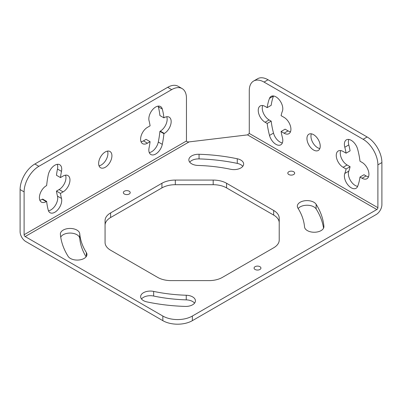 <?xml version="1.0" encoding="UTF-8"?>
<svg xmlns="http://www.w3.org/2000/svg" width="402" height="402" viewBox="0 0 402 402"><rect width="100%" height="100%" fill="white"/><g stroke="black" fill="none" stroke-linecap="round" stroke-linejoin="round"><path stroke-width="0.6" d="M162.84 320.665L25.793 241.542A8.05 4.648 -120 0 1 20.1 231.683L20.1 189.568A20.874 12.05 -60 0 1 34.858 164.001L167.689 87.314A20.874 12.05 -60 0 1 178.121 86.279L182.131 88.596A20.874 12.05 120 0 0 171.694 89.626L38.863 166.317A20.874 12.05 120 0 0 24.105 191.88L24.105 234.728L186.453 140.996C186.628 141.73 187.518 142.032 189.116 141.896L247.537 134.876L249.28 133.449L249.28 90.601A20.874 12.05 -120 0 1 253.607 81.048L257.612 78.732A20.874 12.05 60 0 1 268.049 79.767L367.142 136.981A20.874 12.05 60 0 1 381.9 162.544L381.9 204.658A8.05 4.648 120 0 1 376.207 214.522L192.357 320.665A20.874 12.05 180 0 1 162.84 320.665L162.84 316.042A20.874 12.05 0 0 0 192.357 316.042L376.84 209.527A1.492 0.859 -60 0 0 377.895 207.703L377.895 164.855A20.874 12.05 -120 0 0 363.137 139.293L264.039 82.078A20.874 12.05 -120 0 0 253.607 81.048M105.068 242.491L105.068 225.256A18.934 10.929 0 0 1 110.615 217.527L110.615 212.899A18.934 10.929 180 0 0 105.068 220.633L105.068 242.491A18.934 10.929 180 0 0 110.615 250.225L157.715 277.415A18.934 10.929 180 0 0 171.101 280.616L208.97 280.616A18.934 10.929 180 0 0 222.356 277.415L273.677 247.788A18.934 10.929 180 0 0 279.219 240.059L279.219 218.196A18.934 10.929 180 0 0 273.677 210.467L226.577 183.272A18.934 10.929 180 0 0 213.186 180.071L175.317 180.071L175.317 184.699A18.934 10.929 0 0 0 161.931 187.9L110.615 217.527M175.317 184.699L213.186 184.699L213.186 180.071M279.219 222.824A18.934 10.929 0 0 0 273.677 215.09L226.577 187.9A18.934 10.929 0 0 0 213.186 184.699M153.649 291.41A112.56 64.983 0 0 0 186.252 295.244A9.688 5.593 0 0 1 195.437 300.827A9.688 5.593 0 0 1 185.242 306.414A131.941 76.174 0 0 1 147.016 301.927A9.688 5.593 0 0 1 140.64 296.671A9.688 5.593 0 0 1 153.649 291.41L153.649 296.038A9.688 5.593 0 0 0 141.509 298.982M153.649 296.038A112.56 64.983 0 0 0 186.252 299.867A9.688 5.593 0 0 1 194.568 303.143M323.56 228.165A131.941 76.174 0 0 0 316.128 208.919A9.688 5.593 0 0 0 307.374 205.241A9.688 5.593 0 0 0 298.178 208.543M79.742 233.748A112.56 64.983 0 0 0 86.375 252.572A9.688 5.593 0 0 1 86.958 254.486A9.688 5.593 0 0 1 78.948 259.993A9.688 5.593 0 0 1 68.159 256.401A131.941 76.174 0 0 1 60.385 234.331A9.688 5.593 0 0 1 60.37 234.039A9.688 5.593 0 0 1 69.807 228.447A9.688 5.593 0 0 1 79.742 233.748L79.742 238.371A9.688 5.593 0 0 0 71.134 233.105A9.688 5.593 0 0 0 60.732 237.155M79.742 238.371A112.56 64.983 0 0 0 86.108 256.772M242.783 166.333A9.688 5.593 0 0 0 237.27 163.388A131.941 76.174 0 0 0 199.05 158.901A9.688 5.593 0 0 0 189.719 162.172M319.836 148.539A9.392 5.422 60 0 1 310.952 136.188A9.392 5.422 60 0 1 311.344 133.821M267.179 107.63A66.345 38.306 60 0 1 269.506 98.359A9.688 5.593 60 0 1 271.099 96.39A9.688 5.593 60 0 1 279.626 100.234A9.688 5.593 60 0 1 282.385 111.203A46.964 27.115 60 0 0 281.093 115.665L284.068 117.384A9.688 5.593 60 0 1 290.4 125.921A9.688 5.593 60 0 1 288.917 133.685A9.688 5.593 60 0 1 284.068 133.208L281.093 131.489A46.964 27.115 60 0 0 282.385 137.434A9.688 5.593 60 0 1 280.792 144.815A9.688 5.593 60 0 1 269.506 135.414A66.345 38.306 60 0 1 267.179 123.454L265.094 122.253A9.688 5.593 60 0 1 258.762 113.711A9.688 5.593 60 0 1 260.25 105.947A9.688 5.593 60 0 1 265.094 106.424L267.179 107.63L271.184 105.319A66.345 38.306 60 0 1 273.511 96.043A9.688 5.593 60 0 1 273.536 95.983M282.36 142.911A9.688 5.593 60 0 1 273.511 133.097A66.345 38.306 60 0 1 271.184 121.143L269.099 119.937A9.688 5.593 60 0 1 262.687 105.54M290.485 131.781A9.688 5.593 60 0 1 288.078 130.891L285.103 129.178L281.093 131.489M347.112 164.976L343.107 167.292L346.082 169.006L350.087 166.694L347.112 164.976A9.688 5.593 60 0 1 340.695 150.579M350.087 166.694A46.964 27.115 60 0 1 348.8 171.151L344.79 173.468A46.964 27.115 60 0 0 346.082 169.006M357.644 186.377A9.688 5.593 60 0 1 350.418 180.418A9.688 5.593 60 0 1 348.8 171.151M368.498 176.82A9.688 5.593 60 0 1 366.086 175.93L364.001 174.729L359.996 177.041A66.345 38.306 60 0 1 357.669 186.312A9.688 5.593 60 0 1 356.077 188.282A9.688 5.593 60 0 1 347.549 184.438A9.688 5.593 60 0 1 344.79 173.468M343.107 167.292A9.688 5.593 60 0 1 336.775 158.75A9.688 5.593 60 0 1 338.258 150.986A9.688 5.593 60 0 1 343.107 151.464L346.082 153.182L350.087 150.871A46.964 27.115 60 0 0 348.8 144.926A9.688 5.593 60 0 1 348.82 139.449M24.105 234.728A1.492 0.859 60 0 0 25.16 236.552L162.84 316.042M107.525 151.107A9.392 5.422 -60 0 1 107.917 153.474A9.392 5.422 -60 0 1 99.028 165.82M65.521 175.166A9.688 5.593 -60 0 1 59.104 189.568L56.466 191.091A64.109 37.014 -60 0 0 57.486 196.136A9.688 5.593 -60 0 1 55.471 205.206A9.688 5.593 -60 0 1 48.461 210.804M60.471 177.578L56.466 175.267A64.109 37.014 -60 0 1 57.486 169.041L61.491 171.352A64.109 37.014 -60 0 0 60.471 177.578L63.109 176.056A9.688 5.593 -60 0 1 67.958 175.573A9.688 5.593 -60 0 1 69.44 183.337A9.688 5.593 -60 0 1 63.109 191.88L60.471 193.402L56.466 191.091M57.285 164.328A9.688 5.593 -60 0 1 57.486 169.041M57.486 196.136L61.491 198.447A9.688 5.593 -60 0 1 58.3 209.191A9.688 5.593 -60 0 1 50.029 212.708A9.688 5.593 -60 0 1 48.255 210.186A83.49 48.2 -60 0 1 46.642 201.387L42.637 199.075L42.24 199.307A9.688 5.593 -60 0 1 39.828 200.191M158.092 106.128A9.688 5.593 -60 0 1 158.298 106.741A83.49 48.2 -60 0 1 159.911 115.545L163.915 117.856L164.312 117.625A9.688 5.593 -60 0 1 169.162 117.143A9.688 5.593 -60 0 1 170.644 124.911A9.688 5.593 -60 0 1 164.312 133.449L163.915 133.68A83.49 48.2 -60 0 1 162.302 144.343A9.688 5.593 -60 0 1 150.84 154.509A9.688 5.593 -60 0 1 149.067 147.891A64.109 37.014 -60 0 0 150.087 141.665L147.449 143.187A9.688 5.593 -60 0 1 142.599 143.67A9.688 5.593 -60 0 1 141.117 135.901A9.688 5.593 -60 0 1 147.449 127.364L150.087 125.836A64.109 37.014 -60 0 0 149.067 120.796A9.688 5.593 -60 0 1 152.257 110.053A9.688 5.593 -60 0 1 160.529 106.535A9.688 5.593 -60 0 1 162.302 109.058A83.49 48.2 -60 0 1 163.915 117.856M150.087 141.665L146.082 139.348L143.439 140.876A9.688 5.593 -60 0 1 141.032 141.76M166.724 116.741A9.688 5.593 -60 0 1 160.308 131.137L159.911 131.369A83.49 48.2 -60 0 1 158.298 142.032A9.688 5.593 -60 0 1 149.268 152.599M182.131 88.596A20.874 12.05 120 0 1 186.453 98.148L186.453 140.996M306.947 138.499A9.392 5.422 60 0 1 308.892 134.203A9.392 5.422 60 0 1 316.128 136.72A9.392 5.422 60 0 1 320.228 146.172A9.392 5.422 60 0 1 318.283 150.469A9.392 5.422 60 0 1 311.047 147.956A9.392 5.422 60 0 1 306.947 138.499M348.8 144.926L344.79 147.238A9.688 5.593 60 0 1 346.388 139.856A9.688 5.593 60 0 1 357.669 149.258A66.345 38.306 60 0 1 359.996 161.217L362.081 162.423A9.688 5.593 60 0 1 368.413 170.961A9.688 5.593 60 0 1 366.925 178.724A9.688 5.593 60 0 1 362.081 178.247L359.996 177.041M344.79 147.238A46.964 27.115 60 0 1 346.082 153.182M293.666 171.734A3.427 1.98 0 0 0 289.927 171.302A3.427 1.98 0 0 0 287.812 173.131A3.427 1.98 0 0 0 288.817 174.533A3.427 1.98 0 0 0 292.55 174.96A3.427 1.98 0 0 0 294.666 173.131A3.427 1.98 0 0 0 293.666 171.734M129.208 191.211A3.427 1.98 0 0 0 125.474 190.779A3.427 1.98 0 0 0 123.354 192.608A3.427 1.98 0 0 0 124.359 194.01A3.427 1.98 0 0 0 128.097 194.437A3.427 1.98 0 0 0 130.213 192.608A3.427 1.98 0 0 0 129.208 191.211M259.928 266.682A3.427 1.98 0 0 0 256.195 266.25A3.427 1.98 0 0 0 254.074 268.079A3.427 1.98 0 0 0 255.079 269.481A3.427 1.98 0 0 0 258.818 269.908A3.427 1.98 0 0 0 260.933 268.079A3.427 1.98 0 0 0 259.928 266.682M175.317 180.071A18.934 10.929 180 0 0 161.931 183.272L110.615 212.899M304.55 226.944A9.688 5.593 0 0 0 314.48 232.245A9.688 5.593 0 0 0 323.917 226.653A9.688 5.593 0 0 0 323.906 226.356A131.941 76.174 0 0 0 316.128 204.291A9.688 5.593 0 0 0 305.339 200.693A9.688 5.593 0 0 0 297.334 206.206A9.688 5.593 0 0 0 297.917 208.12A112.56 64.983 0 0 1 304.55 226.944M230.642 169.277A9.688 5.593 0 0 0 243.647 164.021A9.688 5.593 0 0 0 237.27 158.765A131.941 76.174 0 0 0 199.05 154.273A9.688 5.593 0 0 0 188.855 159.86A9.688 5.593 0 0 0 198.035 165.448A112.56 64.983 0 0 1 230.642 169.277M98.636 163.453A9.392 5.422 -60 0 1 102.736 154.001A9.392 5.422 -60 0 1 109.977 151.489A9.392 5.422 -60 0 1 111.922 155.785A9.392 5.422 -60 0 1 107.821 165.237A9.392 5.422 -60 0 1 100.58 167.755A9.392 5.422 -60 0 1 98.636 163.453M61.491 198.447A64.109 37.014 -60 0 1 60.471 193.402M46.642 201.387L46.245 201.618A9.688 5.593 -60 0 1 41.401 202.095A9.688 5.593 -60 0 1 39.914 194.332A9.688 5.593 -60 0 1 46.245 185.794L46.642 185.563A83.49 48.2 -60 0 1 48.255 174.9A9.688 5.593 -60 0 1 59.722 164.735A9.688 5.593 -60 0 1 61.491 171.352M163.915 133.68L159.911 131.369M267.179 123.454L271.184 121.143M381.9 162.544L377.895 164.855M192.357 316.042L192.357 320.665M20.1 189.568L24.105 191.88M268.049 79.767L264.039 82.078M367.142 136.981L363.137 139.293M249.28 133.449L377.895 207.703M247.537 134.876L376.84 209.527M25.16 236.552L189.116 141.896M34.858 164.001L38.863 166.317M167.689 87.314L171.694 89.626M42.24 199.307L46.245 201.618M59.104 189.568L63.109 191.88M158.298 106.741L162.302 109.058M160.308 131.137L164.312 133.449M158.298 142.032L162.302 144.343M143.439 140.876L147.449 143.187M273.677 210.467L273.677 215.09M226.577 187.9L226.577 183.272M161.931 183.272L161.931 187.9M186.252 295.244L186.252 299.867M323.906 226.356L323.906 226.944M316.128 204.291L316.128 208.919M86.375 252.572L86.375 256.401M237.27 158.765L237.27 163.388M199.05 154.273L199.05 158.901M288.078 130.891L284.068 133.208M273.511 133.097L269.506 135.414M269.099 119.937L265.094 122.253M273.511 96.043L269.506 98.359M366.086 175.93L362.081 178.247"/></g></svg>
